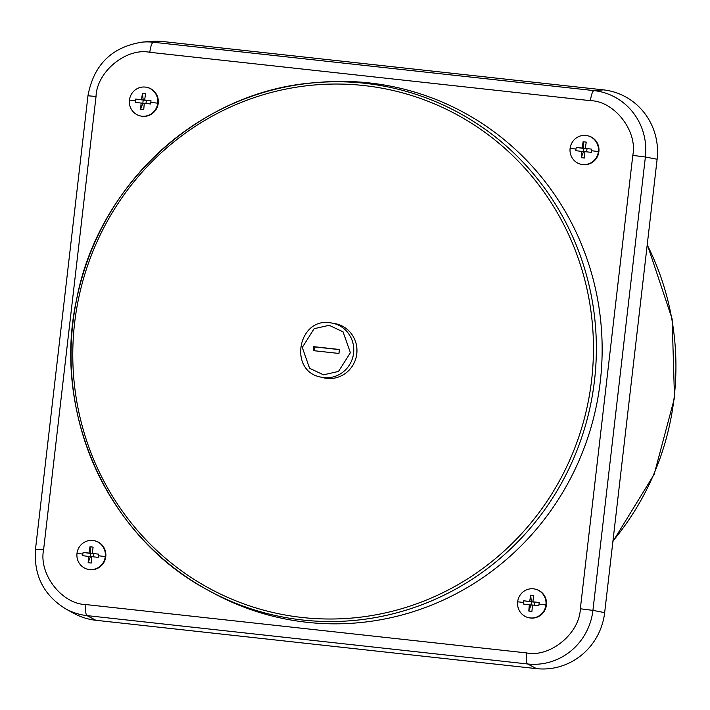 <?xml version="1.0" encoding="UTF-8"?>
<svg xmlns="http://www.w3.org/2000/svg" width="710" height="710" viewBox="0 0 710 710"><rect width="100%" height="100%" fill="white"/><g stroke="black" fill="none" stroke-linecap="round" stroke-linejoin="round"><path stroke-width="1.06" d="M76.991 553.463A14.653 14.218 102.1 0 1 94.208 540.692A14.653 14.218 102.1 0 1 105.275 556.569A14.653 14.218 102.1 0 1 88.049 569.34A14.653 14.218 102.1 0 1 76.991 553.463A36.654 0.879 6.6 0 1 82.866 554.057L83.088 552.442L89.052 553.072L89.984 546.78L93.125 547.126L92.193 553.418L98.548 554.137L98.175 557.368L91.812 556.649L91.279 563.039L88.138 562.693L90.374 556.675L91.794 556.826M570.103 148.443A14.653 14.218 102.1 0 1 587.321 135.672A14.653 14.218 102.1 0 1 598.388 151.549A14.653 14.218 102.1 0 1 581.162 164.321A14.653 14.218 102.1 0 1 570.103 148.443A36.654 0.879 6.6 0 1 575.979 149.038L576.201 147.423L582.156 148.062L583.096 141.76L586.238 142.106L585.297 148.408L591.661 149.127L591.288 152.357L584.925 151.638L584.392 158.019L581.25 157.673L583.487 151.656L584.907 151.816M129.451 100.083A14.653 14.218 102.1 0 1 146.668 87.312A14.653 14.218 102.1 0 1 157.726 103.19A14.653 14.218 102.1 0 1 140.509 115.961A14.653 14.218 102.1 0 1 129.451 100.083A36.654 0.879 6.6 0 1 135.317 100.669L135.548 99.063L141.503 99.693L142.435 93.4L145.577 93.747L144.645 100.039L151.008 100.758L150.635 103.988L144.272 103.269L143.739 109.651L140.598 109.313L142.834 103.296L144.254 103.447M517.643 601.823A14.653 14.218 102.1 0 1 534.861 589.052A14.653 14.218 102.1 0 1 545.928 604.929A14.653 14.218 102.1 0 1 528.71 617.7A14.653 14.218 102.1 0 1 517.643 601.823A36.654 0.879 6.6 0 1 523.519 602.417L523.74 600.802L529.704 601.441L530.636 595.14L533.778 595.486L532.846 601.787L539.201 602.506L538.828 605.736L532.473 605.018L531.932 611.399L528.79 611.053L531.027 605.035L532.447 605.195M600.305 381.385A271.566 263.614 102.1 0 1 210.613 591.634L206.743 589.495A270.226 262.31 102.1 0 1 72.873 323.023A270.226 262.31 102.1 0 1 315.719 82.644A270.226 262.31 102.1 0 1 364.745 83.292A270.226 262.31 102.1 0 1 594.527 380.276A270.226 262.31 102.1 0 1 302.646 620.007A270.226 262.31 102.1 0 1 206.743 589.495C107.174 536.298 51.608 411.995 76.724 298.777C98.699 183.26 201.498 90.259 315.719 82.644L320.121 82.28A271.566 263.614 102.1 0 1 600.305 381.385M94.208 540.692L94.714 540.798A14.653 14.218 102.1 0 1 105.772 556.675A14.653 14.218 102.1 0 1 88.555 569.447L88.049 569.34M587.321 135.672L587.827 135.787A14.653 14.218 102.1 0 1 598.885 151.656A14.653 14.218 102.1 0 1 581.667 164.427L581.162 164.321M146.668 87.312L147.165 87.419A14.653 14.218 102.1 0 1 158.232 103.296A14.653 14.218 102.1 0 1 141.015 116.067L140.509 115.961M534.861 589.052L535.367 589.167A14.653 14.218 102.1 0 1 546.425 605.035A14.653 14.218 102.1 0 1 529.207 617.807L528.71 617.7M334.925 323.591A27.708 26.9 102.1 0 1 356.66 354.68A27.708 26.9 102.1 0 1 326.848 378.377A27.708 26.9 102.1 0 1 323.281 377.738L320.228 376.957A27.592 26.785 102.1 0 0 323.778 377.605A27.592 26.785 102.1 0 0 353.465 353.997A27.592 26.785 102.1 0 0 331.827 323.041L334.925 323.591M339.398 349.622L314.956 346.942L314.512 350.775M339.416 349.489L338.954 353.456L313.243 350.633L313.705 346.666L339.416 349.489M314.956 346.942L313.705 346.666M534.186 605.204L534.541 602.151L531.399 601.805L531.027 605.035L523.368 604.041L523.519 602.417M145.994 103.465L146.349 100.403L143.207 100.057L142.834 103.296L135.166 102.293L135.317 100.669M586.646 151.825L587.001 148.772L583.86 148.425L583.487 151.656L575.828 150.662L575.979 149.038M93.534 556.844L93.889 553.782L90.747 553.445L90.374 556.675L82.715 555.673L82.866 554.057M523.74 600.802L531.399 601.805L530.636 595.14M532.846 601.787L539.201 602.506M135.548 99.063L143.207 100.057L142.435 93.4M144.645 100.039L151.008 100.758M576.201 147.423L583.86 148.425L583.096 141.76M585.297 148.408L591.661 149.127M83.088 552.442L90.747 553.445L89.984 546.78M92.193 553.418L98.548 554.137M531.399 601.805L529.704 601.441M528.79 611.053L529.332 604.672M143.207 100.057L141.503 99.693M140.598 109.313L141.13 102.923M583.86 148.425L582.156 148.062M581.25 157.673L581.783 151.292M90.747 553.445L89.052 553.072M88.138 562.693L88.67 556.312M43.585 549.851L35.5 549.158L87.96 95.779C93.667 64.779 111.816 46.887 142.399 42.103L151.337 41.366A63.128 61.282 102.1 0 1 162.794 41.517L603.447 89.877A63.128 61.282 102.1 0 1 657.123 159.253L604.663 612.632A63.128 61.282 102.1 0 1 536.485 668.634L95.823 620.274A63.128 61.282 102.1 0 1 73.423 613.147L65.577 608.798A60.412 58.646 102.1 0 0 87.019 615.614A10.65 2.547 -83.7 0 1 85.91 604.565C61.885 604.166 38.606 574.071 43.585 549.851L96.036 96.471C96.72 71.772 126.291 47.481 149.81 52.3L590.463 100.669C614.496 101.068 637.775 131.155 632.796 155.383L580.336 608.763C579.653 633.453 550.081 657.744 526.563 652.925L85.91 604.565M363.893 85.546A267.83 259.993 102.1 0 1 591.634 379.894A267.83 259.993 102.1 0 1 302.345 617.505A267.83 259.993 102.1 0 1 74.603 323.148A267.83 259.993 102.1 0 1 363.893 85.546M105.275 556.569A36.654 0.879 -173.4 0 0 98.388 555.761M598.388 151.549A36.654 0.879 -173.4 0 0 591.501 150.742M157.726 103.19A36.654 0.879 -173.4 0 0 150.839 102.373M545.928 604.929A36.654 0.879 -173.4 0 0 539.041 604.121M323.467 374.827L309.604 368.286L302.265 347.421L314.184 328.677L329.192 325.304L343.063 331.845L350.394 352.701L338.475 371.454L323.467 374.827M612.952 541.002A266.41 258.609 -77.9 0 0 674.118 397.777A266.41 258.609 -77.9 0 0 647.218 244.888M330.123 322.793A27.592 26.785 102.1 0 1 331.827 323.041L330.114 322.793C298.138 317.503 288.402 370.709 320.228 376.957M632.796 155.383L645.381 157.008L592.921 610.387L580.336 608.763M604.663 612.632L592.921 610.387A60.412 58.646 102.1 0 1 527.672 663.983A10.65 2.547 -83.7 0 1 526.563 652.925M536.485 668.634L527.672 663.983L87.019 615.614L95.823 620.274M87.96 95.779L96.036 96.471M142.399 42.103A60.412 58.646 102.1 0 1 153.36 42.245A10.65 2.547 96.3 0 0 149.81 52.3M162.794 41.517L153.36 42.245L594.013 90.614A10.65 2.547 96.3 0 0 590.463 100.669M603.447 89.877L594.013 90.614A60.412 58.646 102.1 0 1 645.381 157.008L657.123 159.253M35.5 549.158C33.636 575.34 43.656 595.22 65.577 608.798M612.89 541.561L654.159 474.351L674.5 397.911L672.139 318.967L647.263 244.462"/></g></svg>
